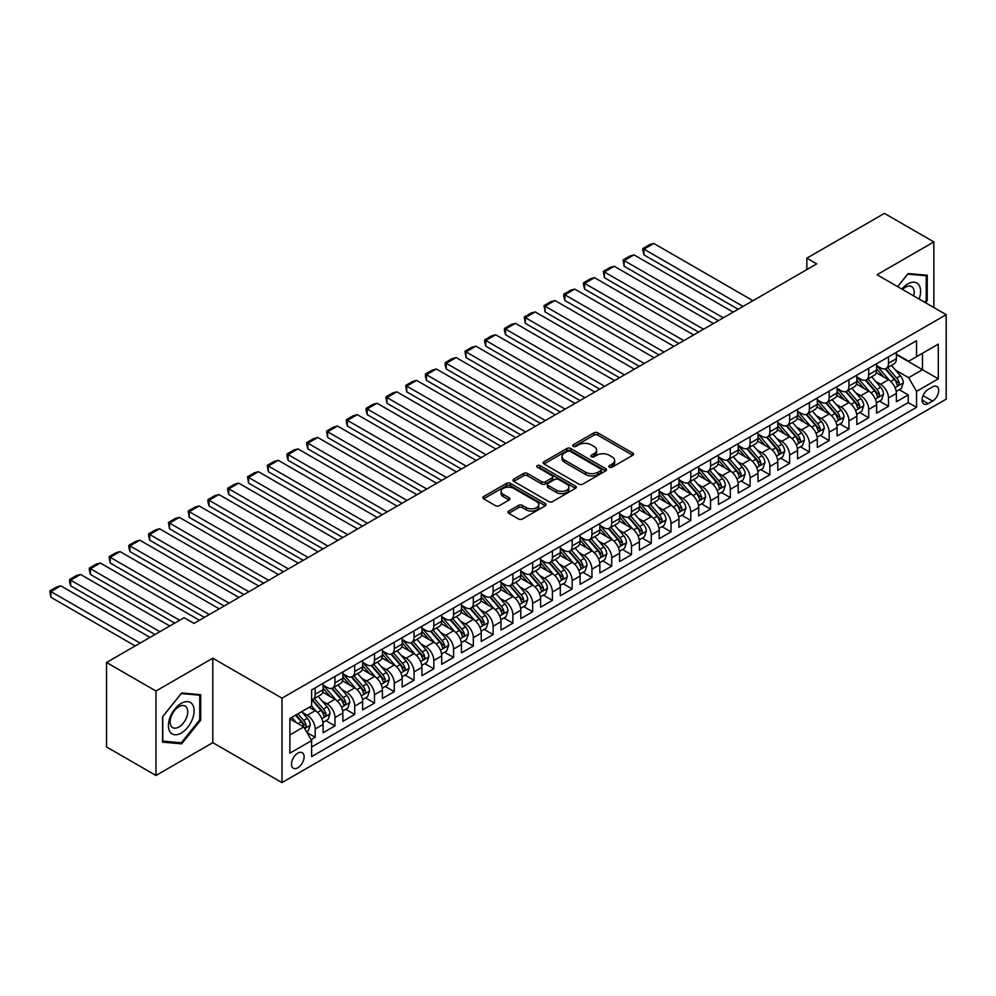 <?xml version="1.0" encoding="UTF-8"?>
<svg xmlns="http://www.w3.org/2000/svg" width="996" height="996" viewBox="0 0 996 996"><rect width="100%" height="100%" fill="white"/><g stroke="black" fill="none" stroke-linecap="round" stroke-linejoin="round"><path stroke-width="1.49" d="M609.403 467.186A1.917 1.108 0 0 0 612.117 467.186L632.734 455.284A2.739 1.581 0 0 0 633.543 454.164A2.739 1.581 0 0 0 632.734 453.043L597.812 432.874A2.739 1.581 0 0 0 593.927 432.874L573.31 444.789A1.917 1.108 0 0 0 572.75 445.573A1.917 1.108 0 0 0 573.31 446.345A1.917 1.108 0 0 0 576.024 446.345L578.688 444.814A8.777 5.067 0 0 1 591.114 444.814L594.027 446.494A8.777 5.067 0 0 1 596.592 450.08A8.777 5.067 0 0 1 594.027 453.666L591.35 455.197A1.917 1.108 0 0 0 590.79 455.981A1.917 1.108 0 0 0 591.35 456.766A1.917 1.108 0 0 0 594.077 456.766L596.741 455.234A8.777 5.067 0 0 1 609.154 455.234L612.067 456.915A8.777 5.067 0 0 1 614.644 460.501A8.777 5.067 0 0 1 612.067 464.074L609.403 465.618A1.917 1.108 0 0 0 608.842 466.402A1.917 1.108 0 0 0 609.403 467.186L609.403 465.618M297.792 767.779A8.952 5.167 120 0 0 303.643 759.898A8.952 5.167 120 0 0 302.274 752.727A8.952 5.167 120 0 0 297.792 753.175A8.952 5.167 120 0 0 291.953 761.056A8.952 5.167 120 0 0 293.322 768.227A8.952 5.167 120 0 0 297.792 767.779M508.744 511.073A2.739 1.581 0 0 0 507.935 512.193A2.739 1.581 0 0 0 508.744 513.314L518.543 518.978A2.739 1.581 0 0 0 522.427 518.978L545.322 505.756A2.739 1.581 0 0 0 546.119 504.636A2.739 1.581 0 0 0 545.322 503.515L510.388 483.346A2.739 1.581 0 0 0 506.516 483.346L483.62 496.568A2.739 1.581 0 0 0 482.811 497.689A2.739 1.581 0 0 0 483.62 498.809L495.448 505.644A2.739 1.581 0 0 0 499.332 505.644L509.13 499.98A2.739 1.581 0 0 0 509.94 498.859A2.739 1.581 0 0 0 509.13 497.739L503.266 494.352A7.346 4.233 0 0 1 501.113 491.364A7.346 4.233 0 0 1 505.644 487.442A7.346 4.233 0 0 1 513.637 488.364L536.632 501.635A7.346 4.233 0 0 1 538.786 504.636A7.346 4.233 0 0 1 534.254 508.545A7.346 4.233 0 0 1 526.249 507.636L522.427 505.42A2.739 1.581 0 0 0 518.543 505.42L508.744 511.073L508.744 513.314L518.543 507.699L518.543 505.42M212.795 658.207L155.961 691.025L106.535 662.489L106.535 746.95L155.961 775.486L212.795 742.667L281.98 782.619L281.98 698.159L212.795 658.207L212.795 742.667M933.85 307.54L933.85 241.916L877.015 274.734L946.2 314.674L281.98 698.159M933.85 241.916L884.423 213.381L806.835 258.176L806.835 269.592M106.535 662.489L184.123 617.694L194.008 623.396L816.72 263.89L806.835 258.176M578.888 484.131A2.739 1.581 0 0 0 582.772 484.131L605.668 470.909A2.739 1.581 0 0 0 606.464 469.788A2.739 1.581 0 0 0 605.668 468.668L570.733 448.511A2.739 1.581 0 0 0 566.861 448.511L543.965 461.733A2.739 1.581 0 0 0 543.156 462.841A2.739 1.581 0 0 0 543.965 463.962L578.888 484.131M538.039 467.61A1.917 1.108 0 0 1 539.981 467.871L539.981 465.593L575.489 486.098A2.739 1.581 0 0 1 576.298 487.218A2.739 1.581 0 0 1 575.489 488.339L552.593 501.548A2.739 1.581 0 0 1 548.721 501.548L513.787 481.392L523.585 475.777L523.585 473.486L513.787 479.151A2.739 1.581 0 0 0 512.99 480.271A2.739 1.581 0 0 0 513.787 481.392L513.787 479.151M523.585 475.777A2.739 1.581 0 0 1 527.469 475.777L527.469 473.486A2.739 1.581 0 0 0 523.585 473.486M527.469 473.486L541.637 481.666A2.739 1.581 0 0 0 545.509 481.666L552.008 477.918A2.739 1.581 0 0 0 552.817 476.798A2.739 1.581 0 0 0 552.008 475.677L537.267 467.161A1.917 1.108 0 0 1 536.707 466.377A1.917 1.108 0 0 1 537.89 465.356A1.917 1.108 0 0 1 539.981 465.593M311.088 739.679L315.197 737.301L306.992 732.57M302.323 712.414L307.278 715.277A11.18 6.462 60 0 1 315.197 728.972L323.102 724.416L323.102 732.745L334.955 725.897L325.966 720.706M322.094 700.997L327.049 703.861A11.18 6.462 60 0 1 334.955 717.556L342.873 712.999L342.873 721.328L354.725 714.481L345.737 709.289M341.852 689.593L346.82 692.457A11.18 6.462 60 0 1 354.725 706.152L362.631 701.582L362.631 709.911L374.496 703.064L365.507 697.872M361.623 678.176L366.59 681.04A11.18 6.462 60 0 1 374.496 694.735L382.402 690.166L382.402 698.507L394.267 691.66L385.265 686.456M381.393 666.76L386.361 669.623A11.18 6.462 60 0 1 394.267 683.318L402.172 678.762L402.172 687.091L414.037 680.243L405.036 675.051M401.164 655.343L406.131 658.219A11.18 6.462 60 0 1 414.037 671.914L421.943 667.345L421.943 675.674L433.808 668.826L424.806 663.635M420.935 643.939L425.89 646.802A11.18 6.462 60 0 1 433.808 660.497L441.714 655.928L441.714 664.257L453.566 657.41L444.577 652.218M440.705 632.522L445.66 635.386A11.18 6.462 60 0 1 453.566 649.081L461.472 644.512L461.472 652.853L473.337 646.006L464.348 640.814M460.463 621.106L465.431 623.969A11.18 6.462 60 0 1 473.337 637.664L481.242 633.107L481.242 641.436L493.107 634.589L484.118 629.397M480.234 609.689L485.201 612.565A11.18 6.462 60 0 1 493.107 626.26L501.013 621.691L501.013 630.02L512.878 623.172L503.876 617.981M500.004 598.285L504.972 601.148A11.18 6.462 60 0 1 512.878 614.843L520.784 610.274L520.784 618.616L532.648 611.756L523.647 606.564M519.775 586.868L524.743 589.732A11.18 6.462 60 0 1 532.648 603.427L540.554 598.87L540.554 607.199L552.407 600.351L543.418 595.16M539.546 575.451L544.501 578.315A11.18 6.462 60 0 1 552.407 592.022L560.325 587.453L560.325 595.782L572.177 588.935L563.188 583.743M559.316 564.047L564.271 566.911A11.18 6.462 60 0 1 572.177 580.606L580.083 576.037L580.083 584.366L591.948 577.518L582.959 572.327M579.074 552.631L584.042 555.494A11.18 6.462 60 0 1 591.948 569.189L599.853 564.62L599.853 572.961L611.718 566.114L602.729 560.91M598.845 541.214L603.813 544.077A11.18 6.462 60 0 1 611.718 557.772L619.624 553.216L619.624 561.545L631.489 554.697L622.488 549.506M618.616 529.797L623.583 532.673A11.18 6.462 60 0 1 631.489 546.368L639.395 541.799L639.395 550.128L651.26 543.281L642.258 538.089M638.386 518.393L643.341 521.257A11.18 6.462 60 0 1 651.26 534.952L659.165 530.382L659.165 538.712L671.018 531.864L662.029 526.672M658.157 506.976L663.112 509.84A11.18 6.462 60 0 1 671.018 523.535L678.936 518.966L678.936 527.307L690.788 520.46L681.799 515.268M677.915 495.56L682.883 498.423A11.18 6.462 60 0 1 690.788 512.118L698.694 507.562L698.694 515.891L710.559 509.043L701.57 503.852M697.686 484.143L702.653 487.019A11.18 6.462 60 0 1 710.559 500.714L718.465 496.145L718.465 504.474L730.329 497.627L721.328 492.435M717.456 472.739L722.424 475.602A11.18 6.462 60 0 1 730.329 489.297L738.235 484.728L738.235 493.07L750.1 486.222L741.099 481.018M737.227 461.322L742.194 464.186A11.18 6.462 60 0 1 750.1 477.881L758.006 473.324L758.006 481.653L769.871 474.806L760.869 469.614M756.997 449.906L761.952 452.769A11.18 6.462 60 0 1 769.871 466.477L777.776 461.907L777.776 470.237L789.629 463.389L780.64 458.197M776.768 438.501L781.723 441.365A11.18 6.462 60 0 1 789.629 455.06L797.547 450.491L797.547 458.82L809.399 451.972L800.411 446.781M796.526 427.085L801.494 429.948A11.18 6.462 60 0 1 809.399 443.643L817.305 439.074L817.305 447.416L829.17 440.568L820.181 435.377M816.297 415.668L821.264 418.532A11.18 6.462 60 0 1 829.17 432.227L837.076 427.67L837.076 435.999L848.941 429.151L839.939 423.96M836.067 404.252L841.035 407.127A11.18 6.462 60 0 1 848.941 420.822L856.846 416.253L856.846 424.582L868.711 417.735L859.71 412.543M855.838 392.847L860.805 395.711A11.18 6.462 60 0 1 868.711 409.406L876.617 404.837L876.617 413.166L888.482 406.318L888.482 397.989A11.18 6.462 -120 0 0 880.564 384.294L875.609 381.431M879.48 401.127L888.482 406.318M323.102 724.416A11.18 6.462 -120 0 0 315.197 710.708L309.258 707.285M342.873 712.999A11.18 6.462 -120 0 0 334.955 699.304L322.729 692.245M362.631 701.582A11.18 6.462 -120 0 0 354.725 687.887L342.5 680.828M382.402 690.166A11.18 6.462 -120 0 0 374.496 676.471L362.27 669.412M402.172 678.762A11.18 6.462 -120 0 0 394.267 665.067L382.041 658.007M421.943 667.345A11.18 6.462 -120 0 0 414.037 653.65L401.811 646.591M441.714 655.928A11.18 6.462 -120 0 0 433.808 642.233L421.582 635.174M461.472 644.512A11.18 6.462 -120 0 0 453.566 630.817L441.34 623.757M481.242 633.107A11.18 6.462 -120 0 0 473.337 619.412L461.111 612.353M501.013 621.691A11.18 6.462 -120 0 0 493.107 607.996L480.881 600.937M520.784 610.274A11.18 6.462 -120 0 0 512.878 596.579L500.652 589.52M540.554 598.87A11.18 6.462 -120 0 0 532.648 585.162L520.422 578.116M560.325 587.453A11.18 6.462 -120 0 0 552.407 573.758L540.193 566.699M580.083 576.037A11.18 6.462 -120 0 0 572.177 562.342L559.951 555.282M599.853 564.62A11.18 6.462 -120 0 0 591.948 550.925L579.722 543.866M619.624 553.216A11.18 6.462 -120 0 0 611.718 539.521L599.492 532.462M639.395 541.799A11.18 6.462 -120 0 0 631.489 528.104L619.263 521.045M659.165 530.382A11.18 6.462 -120 0 0 651.26 516.687L639.034 509.628M678.936 518.966A11.18 6.462 -120 0 0 671.018 505.271L658.792 498.212M698.694 507.562A11.18 6.462 -120 0 0 690.788 493.867L678.562 486.807M718.465 496.145A11.18 6.462 -120 0 0 710.559 482.45L698.333 475.391M738.235 484.728A11.18 6.462 -120 0 0 730.329 471.033L718.104 463.974M758.006 473.324A11.18 6.462 -120 0 0 750.1 459.629L737.874 452.57M777.776 461.907A11.18 6.462 -120 0 0 769.871 448.212L757.645 441.153M797.547 450.491A11.18 6.462 -120 0 0 789.629 436.796L777.403 429.737M817.305 439.074A11.18 6.462 -120 0 0 809.399 425.379L797.173 418.32M837.076 427.67A11.18 6.462 -120 0 0 829.17 413.975L816.944 406.916M856.846 416.253A11.18 6.462 -120 0 0 848.941 402.558L836.715 395.499M876.617 404.837A11.18 6.462 -120 0 0 868.711 391.142L856.485 384.083M932.555 386.921L928.21 389.436A8.665 5.005 120 0 0 922.545 397.068A8.665 5.005 120 0 0 923.877 404.015A8.665 5.005 120 0 0 928.21 403.579L932.555 401.077A8.665 5.005 120 0 0 938.22 393.432A8.665 5.005 120 0 0 936.887 386.498A8.665 5.005 120 0 0 932.555 386.921M281.98 782.619L946.2 399.135L946.2 314.674M289.886 734.911L303.73 726.918L311.636 740.613L311.636 756.599L916.544 407.352L916.544 391.378L908.638 377.671L895.379 370.014M311.636 740.613L289.886 753.175L289.886 718.477L311.636 705.915L311.636 689.942L916.544 340.694L916.544 356.68L938.294 344.118L938.294 378.816L916.544 391.378M323.102 685.148L327.049 687.427A11.18 6.462 60 0 0 332.639 687.987L340.557 683.418A11.18 6.462 -120 0 0 342.873 678.301L342.873 671.914M342.873 673.732L346.82 676.023A11.18 6.462 60 0 0 352.41 676.57L360.315 672.001A11.18 6.462 -120 0 0 362.631 666.884L362.631 660.497M362.631 662.328L366.59 664.606A11.18 6.462 60 0 0 372.18 665.154L380.086 660.597A11.18 6.462 -120 0 0 382.402 655.468L382.402 649.081M382.402 650.911L386.361 653.189A11.18 6.462 60 0 0 391.951 653.75L399.857 649.18A11.18 6.462 -120 0 0 402.172 644.063L402.172 637.664M402.172 639.494L406.131 641.773A11.18 6.462 60 0 0 411.722 642.333L419.627 637.764A11.18 6.462 -120 0 0 421.943 632.647L421.943 626.26M421.943 628.078L425.89 630.368A11.18 6.462 60 0 0 431.492 630.916L439.398 626.347A11.18 6.462 -120 0 0 441.714 621.23L441.714 614.843M441.714 616.673L445.66 618.952A11.18 6.462 60 0 0 451.25 619.5L459.156 614.943A11.18 6.462 -120 0 0 461.472 609.826L461.472 603.427M461.472 605.257L465.431 607.535A11.18 6.462 60 0 0 471.021 608.095L478.927 603.526A11.18 6.462 -120 0 0 481.242 598.409L481.242 592.01M481.242 593.84L485.201 596.131A11.18 6.462 60 0 0 490.791 596.679L498.697 592.11A11.18 6.462 -120 0 0 501.013 586.993L501.013 580.606M501.013 582.423L504.972 584.714A11.18 6.462 60 0 0 510.562 585.262L518.468 580.705A11.18 6.462 -120 0 0 520.784 575.576L520.784 569.189M520.784 571.019L524.743 573.298A11.18 6.462 60 0 0 530.333 573.858L538.238 569.289A11.18 6.462 -120 0 0 540.554 564.172L540.554 557.772M540.554 559.603L544.501 561.881A11.18 6.462 60 0 0 550.091 562.441L558.009 557.872A11.18 6.462 -120 0 0 560.325 552.755L560.325 546.368M560.325 548.186L564.271 550.477A11.18 6.462 60 0 0 569.861 551.025L577.767 546.455A11.18 6.462 -120 0 0 580.083 541.338L580.083 534.952M580.083 536.782L584.042 539.06A11.18 6.462 60 0 0 589.632 539.608L597.538 535.051A11.18 6.462 -120 0 0 599.853 529.934L599.853 523.535M599.853 525.365L603.813 527.643A11.18 6.462 60 0 0 609.403 528.204L617.308 523.635A11.18 6.462 -120 0 0 619.624 518.518L619.624 512.118M619.624 513.948L623.583 516.227A11.18 6.462 60 0 0 629.173 516.787L637.079 512.218A11.18 6.462 -120 0 0 639.395 507.101L639.395 500.714M639.395 502.532L643.341 504.823A11.18 6.462 60 0 0 648.944 505.37L656.85 500.814A11.18 6.462 -120 0 0 659.165 495.684L659.165 489.297M659.165 491.128L663.112 493.406A11.18 6.462 60 0 0 668.702 493.954L676.62 489.397A11.18 6.462 -120 0 0 678.936 484.28L678.936 477.881M678.936 479.711L682.883 481.989A11.18 6.462 60 0 0 688.473 482.55L696.378 477.98A11.18 6.462 -120 0 0 698.694 472.863L698.694 466.477M698.694 468.294L702.653 470.585A11.18 6.462 60 0 0 708.243 471.133L716.149 466.564A11.18 6.462 -120 0 0 718.465 461.447L718.465 455.06M718.465 456.878L722.424 459.168A11.18 6.462 60 0 0 728.014 459.716L735.92 455.16A11.18 6.462 -120 0 0 738.235 450.03L738.235 443.643M738.235 445.473L742.194 447.752A11.18 6.462 60 0 0 747.784 448.312L755.69 443.743A11.18 6.462 -120 0 0 758.006 438.626L758.006 432.227M758.006 434.057L761.952 436.335A11.18 6.462 60 0 0 767.555 436.895L775.461 432.326A11.18 6.462 -120 0 0 777.776 427.209L777.776 420.822M777.776 422.64L781.723 424.931A11.18 6.462 60 0 0 787.313 425.479L795.231 420.91A11.18 6.462 -120 0 0 797.547 415.793L797.547 409.406M797.547 411.236L801.494 413.514A11.18 6.462 60 0 0 807.084 414.062L814.989 409.505A11.18 6.462 -120 0 0 817.305 404.388L817.305 397.989M817.305 399.819L821.264 402.098A11.18 6.462 60 0 0 826.854 402.658L834.76 398.089A11.18 6.462 -120 0 0 837.076 392.972L837.076 386.573M837.076 388.403L841.035 390.681A11.18 6.462 60 0 0 846.625 391.241L854.531 386.672A11.18 6.462 -120 0 0 856.846 381.555L856.846 375.168M856.846 376.986L860.805 379.277A11.18 6.462 60 0 0 866.396 379.825L874.301 375.268A11.18 6.462 -120 0 0 876.617 370.139L876.617 363.752M311.636 747.012L908.24 402.558L908.24 394.914L896.388 401.762L896.388 393.432A11.18 6.462 -120 0 0 888.482 379.725L876.256 372.678M876.617 365.582L880.564 367.86A11.18 6.462 -120 0 0 886.166 368.42A11.18 6.462 -120 0 0 888.482 363.291L888.482 356.904M886.166 368.42L894.072 363.851A11.18 6.462 -120 0 0 896.388 358.734L896.388 352.335M315.197 687.887L315.197 694.274A11.18 6.462 60 0 1 312.881 699.404A11.18 6.462 60 0 1 311.636 699.852M312.881 699.404L320.787 694.835A11.18 6.462 -120 0 0 323.102 689.718L323.102 683.318M334.955 676.471L334.955 682.87A11.18 6.462 60 0 1 332.639 687.987M354.725 665.054L354.725 671.453A11.18 6.462 60 0 1 352.41 676.57M374.496 653.65L374.496 660.037A11.18 6.462 60 0 1 372.18 665.154M394.267 642.233L394.267 648.62A11.18 6.462 60 0 1 391.951 653.75M414.037 630.817L414.037 637.216A11.18 6.462 60 0 1 411.722 642.333M433.808 619.412L433.808 625.799A11.18 6.462 60 0 1 431.492 630.916M453.566 607.996L453.566 614.383A11.18 6.462 60 0 1 451.25 619.5M473.337 596.579L473.337 602.978A11.18 6.462 60 0 1 471.021 608.095M493.107 585.162L493.107 591.562A11.18 6.462 60 0 1 490.791 596.679M512.878 573.758L512.878 580.145A11.18 6.462 60 0 1 510.562 585.262M532.648 562.342L532.648 568.728A11.18 6.462 60 0 1 530.333 573.858M552.407 550.925L552.407 557.324A11.18 6.462 60 0 1 550.091 562.441M572.177 539.521L572.177 545.908A11.18 6.462 60 0 1 569.861 551.025M591.948 528.104L591.948 534.491A11.18 6.462 60 0 1 589.632 539.608M611.718 516.687L611.718 523.074A11.18 6.462 60 0 1 609.403 528.204M631.489 505.271L631.489 511.67A11.18 6.462 60 0 1 629.173 516.787M651.26 493.867L651.26 500.253A11.18 6.462 60 0 1 648.944 505.37M671.018 482.45L671.018 488.837A11.18 6.462 60 0 1 668.702 493.954M690.788 471.033L690.788 477.433A11.18 6.462 60 0 1 688.473 482.55M710.559 459.617L710.559 466.016A11.18 6.462 60 0 1 708.243 471.133M730.329 448.212L730.329 454.599A11.18 6.462 60 0 1 728.014 459.716M750.1 436.796L750.1 443.183A11.18 6.462 60 0 1 747.784 448.312M769.871 425.379L769.871 431.778A11.18 6.462 60 0 1 767.555 436.895M789.629 413.975L789.629 420.362A11.18 6.462 60 0 1 787.313 425.479M809.399 402.558L809.399 408.945A11.18 6.462 60 0 1 807.084 414.062M829.17 391.142L829.17 397.541A11.18 6.462 60 0 1 826.854 402.658M848.941 379.725L848.941 386.124A11.18 6.462 60 0 1 846.625 391.241M868.711 368.321L868.711 374.708A11.18 6.462 60 0 1 866.396 379.825M868.711 409.406L868.711 417.735M848.941 420.822L848.941 429.151M829.17 432.227L829.17 440.568M809.399 443.643L809.399 451.972M789.629 455.06L789.629 463.389M769.871 466.477L769.871 474.806M750.1 477.881L750.1 486.222M730.329 489.297L730.329 497.627M710.559 500.714L710.559 509.043M690.788 512.118L690.788 520.46M671.018 523.535L671.018 531.864M651.26 534.952L651.26 543.281M631.489 546.368L631.489 554.697M611.718 557.772L611.718 566.114M591.948 569.189L591.948 577.518M572.177 580.606L572.177 588.935M552.407 592.022L552.407 600.351M532.648 603.427L532.648 611.756M512.878 614.843L512.878 623.172M493.107 626.26L493.107 634.589M473.337 637.664L473.337 646.006M453.566 649.081L453.566 657.41M433.808 660.497L433.808 668.826M414.037 671.914L414.037 680.243M394.267 683.318L394.267 691.66M374.496 694.735L374.496 703.064M354.725 706.152L354.725 714.481M334.955 717.556L334.955 725.897M315.197 728.972L315.197 737.301M303.73 726.918L289.886 718.925M908.638 377.671L922.483 369.69L922.483 353.256L938.294 344.118M896.388 354.626L938.294 378.816M896.388 354.165L908.638 361.237L916.544 356.68M155.961 691.025L155.961 775.486M899.251 389.722L908.24 394.914M908.24 402.558L916.544 407.352M925.558 302.759L927.226 300.692L927.226 275.245L908.14 273.551L897.633 286.636L907.754 274.112L926.23 275.755L926.23 300.406L924.724 302.274M162.585 742.145L181.658 743.85L200.731 720.12L200.731 694.685L181.658 692.979L162.585 716.709L162.585 742.145M926.23 300.12L927.226 300.692M199.748 719.548L200.731 720.12M179.641 742.692L181.658 743.85M610.175 467.46L612.067 466.365A8.777 5.067 0 0 0 614.644 462.779L614.644 460.501M596.592 450.08L596.592 452.358A8.777 5.067 0 0 1 594.027 455.944L592.122 457.04M632.734 453.043L632.734 455.284L597.812 435.165A2.739 1.581 0 0 0 593.927 435.165L574.082 446.619M605.63 470.934L570.733 450.79A2.739 1.581 0 0 0 566.861 450.79L544.003 463.987M600.812 470.573A1.917 1.108 0 0 0 601.372 469.788A1.917 1.108 0 0 0 600.812 469.004L570.16 451.313A1.917 1.108 0 0 0 567.446 451.313L564.632 452.931A8.777 5.067 0 0 0 562.055 456.517A8.777 5.067 0 0 0 564.632 460.102L585.586 472.204A8.777 5.067 0 0 0 597.998 472.204L600.812 470.573L600.812 472.863A1.917 1.108 0 0 0 601.372 472.079L601.372 469.788M562.055 456.517L562.055 458.795A8.777 5.067 0 0 0 564.632 462.381L564.632 460.102M600.812 472.863L597.998 474.482A8.777 5.067 0 0 1 585.586 474.482L564.632 462.381M527.469 475.777L541.637 483.956A2.739 1.581 0 0 0 545.509 483.956L552.008 480.197A2.739 1.581 0 0 0 552.817 479.076L552.817 476.798M539.981 467.871L575.451 488.351M556.328 490.157A7.346 4.233 0 0 0 564.334 491.078A7.346 4.233 0 0 0 568.865 487.156A7.346 4.233 0 0 0 566.712 484.156L558.607 479.487A2.739 1.581 0 0 0 554.735 479.487L548.236 483.234A2.739 1.581 0 0 0 547.427 484.355A2.739 1.581 0 0 0 548.236 485.475L556.328 490.157L556.328 492.435A7.346 4.233 0 0 0 564.334 493.356A7.346 4.233 0 0 0 568.865 489.434L568.865 487.156M547.427 484.355L547.427 486.633A2.739 1.581 0 0 0 548.236 487.754L548.236 485.475M556.328 492.435L548.236 487.754M538.786 504.636L538.786 506.914A7.346 4.233 0 0 1 534.254 510.836A7.346 4.233 0 0 1 526.249 509.915L522.427 507.699A2.739 1.581 0 0 0 518.543 507.699M501.113 491.364L501.113 493.643A7.346 4.233 0 0 0 503.266 496.643L503.266 494.352M509.093 500.004L503.266 496.643M545.322 503.515L545.322 505.756L510.388 485.637A2.739 1.581 0 0 0 506.516 485.637L483.645 498.834L483.62 496.568M896.213 391.465L901.33 388.515L903.297 382.813A7.408 4.283 -120 0 0 900.421 375.853L891.383 365.395M743.078 306.394L643.939 249.162L653.824 243.46L752.964 300.692M889.577 380.46L878.858 368.047A21.389 12.35 -120 0 0 876.617 365.706M643.939 254.876L642.856 250.818L642.856 248.539L643.939 249.162L643.939 254.876L738.136 309.258M883.701 376.974L877.713 370.039A17.754 10.246 -120 0 0 876.617 368.844M885.158 368.819L894.284 379.389A7.408 4.283 60 0 1 896.935 384.493C898.043 385.987 898.828 385.527 899.301 383.124A7.408 4.283 -120 0 0 896.661 378.019L887.623 367.561M885.693 368.645L895.504 380.011A3.772 2.179 60 0 1 896.462 381.48L899.301 383.124M896.935 384.493L897.471 385.377M642.856 248.539L649.778 244.543L653.824 243.46M919.134 299.049A18.177 10.495 120 0 0 907.754 283.922A18.177 10.495 120 0 0 901.803 289.039M913.718 295.924A12.438 7.184 120 0 0 911.626 286.624A12.438 7.184 120 0 0 905.414 287.246A12.438 7.184 120 0 0 902.538 289.463M925.01 275.058L926.23 275.755M192.39 719.187A18.177 10.495 120 0 0 187.684 701.632A18.177 10.495 120 0 0 170.129 717.195A18.177 10.495 120 0 0 174.835 734.749A18.177 10.495 120 0 0 192.39 719.187M186.538 717.518A12.438 7.184 120 0 0 185.144 706.064A12.438 7.184 120 0 0 171.3 716.161A12.438 7.184 120 0 0 172.694 727.615A12.438 7.184 120 0 0 186.538 717.518M162.771 741.186L162.771 716.535L181.26 693.54L199.748 695.196L199.748 719.834L181.26 742.829L162.585 741.074M198.515 694.486L199.748 695.196M876.443 402.882L881.56 399.931L883.539 394.229A7.408 4.283 -120 0 0 880.651 387.27L871.612 376.812M723.308 317.811L624.168 260.579L634.054 254.876L733.193 312.109M869.807 391.864L859.1 379.464A21.389 12.35 -120 0 0 856.846 377.111M624.168 266.281L623.085 259.944L624.168 260.579L624.168 266.281L718.365 320.662M863.93 388.39L857.942 381.456A17.754 10.246 -120 0 0 856.846 380.26M865.387 380.235L874.525 390.805A7.408 4.283 60 0 1 877.165 395.91C878.273 397.404 879.07 396.943 879.53 394.541A7.408 4.283 -120 0 0 876.891 389.436L867.865 378.978M865.922 380.061L875.733 391.428A3.772 2.179 60 0 1 876.692 392.897L879.53 394.541M877.165 395.91L877.7 396.794M623.085 259.944L630.007 255.96L634.054 254.876M856.685 414.299L861.789 411.348L863.769 405.633A7.408 4.283 -120 0 0 860.88 398.686L851.841 388.228M703.537 329.228L604.398 271.995L614.283 266.281L713.422 323.526M850.036 403.28L839.329 390.88A21.389 12.35 -120 0 0 837.076 388.527M604.398 277.697L603.315 271.36L604.398 271.995L604.398 277.697L698.594 332.079M844.16 399.794L838.171 392.86A17.754 10.246 -120 0 0 837.076 391.665M845.616 391.64L854.755 402.222A7.408 4.283 60 0 1 857.394 407.327C858.502 408.808 859.299 408.36 859.76 405.957A7.408 4.283 -120 0 0 857.12 400.853L848.094 390.395M846.152 391.465L855.975 402.832A3.772 2.179 60 0 1 856.921 404.314L859.76 405.957M857.394 407.327L857.93 408.198M603.315 271.36L610.237 267.364L614.283 266.281M836.914 425.703L842.018 422.765L843.998 417.05A7.408 4.283 -120 0 0 841.11 410.091L832.083 399.633M683.779 340.644L584.64 283.399L594.525 277.697L693.652 334.93M830.266 414.697L819.559 402.297A21.389 12.35 -120 0 0 817.305 399.944M584.64 289.114L583.544 285.055L583.544 282.777L584.64 283.399L584.64 289.114L678.836 343.495M824.389 411.211L818.401 404.276A17.754 10.246 -120 0 0 817.305 403.081M825.846 403.056L834.984 413.639A7.408 4.283 60 0 1 837.624 418.731C838.744 420.225 839.528 419.764 840.002 417.361A7.408 4.283 -120 0 0 837.35 412.269L828.323 401.811M826.381 402.882L836.204 414.249A3.772 2.179 60 0 1 837.15 415.73L840.002 417.361M837.624 418.731L838.159 419.615M583.544 282.777L590.466 278.78L594.525 277.697M817.143 437.12L822.248 434.169L824.227 428.467A7.408 4.283 -120 0 0 821.339 421.507L812.313 411.049M664.008 352.049L564.869 294.816L574.754 289.114L673.894 346.347M810.495 426.101L799.788 413.701A21.389 12.35 -120 0 0 797.547 411.348M564.869 300.518L563.773 296.472L563.773 294.194L564.869 294.816L564.869 300.518L659.066 354.912M804.631 422.628L798.63 415.693A17.754 10.246 -120 0 0 797.547 414.498M806.075 414.473L815.214 425.043A7.408 4.283 60 0 1 817.853 430.148C818.973 431.642 819.758 431.181 820.231 428.778A7.408 4.283 -120 0 0 817.592 423.674L808.553 413.216M806.611 414.299L816.434 425.666A3.772 2.179 60 0 1 817.38 427.135L820.231 428.778M817.853 430.148L818.401 431.031M563.773 294.194L570.696 290.197L574.754 289.114M797.373 448.536L802.49 445.586L804.457 439.883A7.408 4.283 -120 0 0 801.568 432.924L792.542 422.466M644.238 363.465L545.098 306.233L554.984 300.518L654.123 357.763M790.737 437.518L780.017 425.118A21.389 12.35 -120 0 0 777.776 422.765M545.098 311.935L544.015 305.598L545.098 306.233L545.098 311.935L639.295 366.316M784.86 434.044L778.872 427.097A17.754 10.246 -120 0 0 777.776 425.915M786.305 425.877L795.443 436.46A7.408 4.283 60 0 1 798.082 441.564C799.203 443.058 799.987 442.598 800.46 440.195A7.408 4.283 -120 0 0 797.821 435.09L788.782 424.632M786.852 425.715L796.663 437.07A3.772 2.179 60 0 1 797.609 438.551L800.46 440.195M798.082 441.564L798.63 442.436M544.015 305.598L550.925 301.614L554.984 300.518M777.602 459.953L782.719 457.002L784.686 451.288A7.408 4.283 -120 0 0 781.81 444.341L772.772 433.883M624.467 374.882L525.328 317.649L535.213 311.935L634.352 369.167M770.966 448.935L760.247 436.534A21.389 12.35 -120 0 0 758.006 434.181M525.328 323.351L524.245 317.014L525.328 317.649L525.328 323.351L619.524 377.733M765.09 445.449L759.101 438.514A17.754 10.246 -120 0 0 758.006 437.319M766.547 437.294L775.672 447.876A7.408 4.283 60 0 1 778.324 452.981C779.432 454.462 780.229 454.014 780.69 451.611A7.408 4.283 -120 0 0 778.05 446.507L769.012 436.049M767.082 437.12L776.892 448.486A3.772 2.179 60 0 1 777.851 449.968L780.69 451.611M778.324 452.981L778.86 453.852M524.245 317.014L531.167 313.018L535.213 311.935M757.844 471.357L762.948 468.406L764.928 462.704A7.408 4.283 -120 0 0 762.04 455.745L753.001 445.287M604.697 386.299L505.557 329.054L515.442 323.351L614.582 380.584M751.196 460.351L740.489 447.939A21.389 12.35 -120 0 0 738.235 445.598M505.557 334.768L504.474 330.709L504.474 328.431L505.557 329.054L505.557 334.768L599.754 389.15M745.319 456.865L739.331 449.931A17.754 10.246 -120 0 0 738.235 448.735M746.776 448.71L755.914 459.281A7.408 4.283 60 0 1 758.554 464.385C759.662 465.879 760.458 465.418 760.919 463.016A7.408 4.283 -120 0 0 758.28 457.911L749.253 447.465M747.311 448.536L757.122 459.903A3.772 2.179 60 0 1 758.081 461.372L760.919 463.016M758.554 464.385L759.089 465.269M504.474 328.431L511.396 324.435L515.442 323.351M738.073 482.774L743.178 479.823L745.157 474.121A7.408 4.283 -120 0 0 742.269 467.161L733.243 456.703M584.926 397.703L485.799 340.47L495.672 334.768L594.811 392.001M731.425 471.755L720.718 459.355A21.389 12.35 -120 0 0 718.465 457.002M485.799 346.172L484.703 342.126L484.703 339.848L485.799 340.47L485.799 346.172L579.983 400.554M725.549 468.282L719.56 461.347A17.754 10.246 -120 0 0 718.465 460.152M727.005 460.127L736.144 470.697A7.408 4.283 60 0 1 738.783 475.802C739.891 477.296 740.688 476.835 741.149 474.432A7.408 4.283 -120 0 0 738.509 469.328L729.483 458.87M727.541 459.953L737.364 471.32A3.772 2.179 60 0 1 738.31 472.789L741.149 474.432M738.783 475.802L739.318 476.686M484.703 339.848L491.626 335.851L495.672 334.768M718.303 494.19L723.407 491.24L725.387 485.525A7.408 4.283 -120 0 0 722.498 478.578L713.472 468.12M565.168 409.119L466.028 351.887L475.914 346.172L575.041 403.417M711.654 483.172L700.947 470.772A21.389 12.35 -120 0 0 698.694 468.419M466.028 357.589L464.933 351.252L466.028 351.887L466.028 357.589L560.225 411.971M705.778 479.686L699.79 472.751A17.754 10.246 -120 0 0 698.694 471.569M707.235 471.531L716.373 482.114A7.408 4.283 60 0 1 719.012 487.218C720.133 488.7 720.917 488.252 721.39 485.849A7.408 4.283 -120 0 0 718.739 480.744L709.712 470.286M707.77 471.357L717.593 482.724A3.772 2.179 60 0 1 718.539 484.205L721.39 485.849M719.012 487.218L719.548 488.09M464.933 351.252L471.855 347.255L475.914 346.172M698.532 505.595L703.637 502.656L705.616 496.942A7.408 4.283 -120 0 0 702.728 489.982L693.702 479.537M545.397 420.536L446.258 363.291L456.143 357.589L555.282 414.822M691.896 494.589L681.177 482.189A21.389 12.35 -120 0 0 678.936 479.835M446.258 369.006L445.175 364.947L445.175 362.669L446.258 363.291L446.258 369.006L540.455 423.387M686.02 491.103L680.019 484.168A17.754 10.246 -120 0 0 678.936 482.973M687.464 482.948L696.602 493.53A7.408 4.283 60 0 1 699.242 498.635C700.362 500.117 701.147 499.668 701.62 497.265A7.408 4.283 -120 0 0 698.98 492.161L689.942 481.703M687.999 482.774L697.823 494.141A3.772 2.179 60 0 1 698.769 495.622L701.62 497.265M699.242 498.635L699.79 499.506M445.175 362.669L452.084 358.672L456.143 357.589M678.762 517.011L683.879 514.061L685.846 508.358A7.408 4.283 -120 0 0 682.97 501.399L673.931 490.941M525.627 431.94L426.487 374.708L436.373 369.006L535.512 426.238M672.126 505.993L661.406 493.593A21.389 12.35 -120 0 0 659.165 491.24M426.487 380.41L425.404 376.364L425.404 374.085L426.487 374.708L426.487 380.41L520.684 434.804M666.249 502.519L660.261 495.585A17.754 10.246 -120 0 0 659.165 494.39M667.706 494.365L676.832 504.935A7.408 4.283 60 0 1 679.471 510.039C680.592 511.533 681.376 511.073 681.849 508.67A7.408 4.283 -120 0 0 679.21 503.565L670.171 493.107M668.241 494.19L678.052 505.557A3.772 2.179 60 0 1 679.011 507.026L681.849 508.67M679.471 510.039L680.019 510.923M425.404 374.085L432.314 370.089L436.373 369.006M658.991 528.428L664.108 525.477L666.075 519.775A7.408 4.283 -120 0 0 663.199 512.816L654.16 502.358M505.856 443.357L406.717 386.124L416.602 380.41L515.741 437.655M652.355 517.41L641.636 505.009A21.389 12.35 -120 0 0 639.395 502.656M406.717 391.826L405.633 385.489L406.717 386.124L406.717 391.826L500.913 446.208M646.479 513.936L640.49 506.989A17.754 10.246 -120 0 0 639.395 505.806M647.935 505.781L657.061 516.351A7.408 4.283 60 0 1 659.713 521.456C660.821 522.95 661.618 522.489 662.079 520.086A7.408 4.283 -120 0 0 659.439 514.982L650.413 504.524M648.471 505.607L658.281 516.974A3.772 2.179 60 0 1 659.24 518.443L662.079 520.086M659.713 521.456L660.248 522.34M405.633 385.489L412.556 381.505L416.602 380.41M639.233 539.844L644.337 536.894L646.317 531.179A7.408 4.283 -120 0 0 643.428 524.232L634.39 513.774M486.085 454.774L386.946 397.541L396.831 391.826L495.971 449.072M632.585 528.826L621.878 516.426A21.389 12.35 -120 0 0 619.624 514.073M386.946 403.243L385.863 396.906L386.946 397.541L386.946 403.243L481.143 457.625M626.708 525.34L620.72 518.406A17.754 10.246 -120 0 0 619.624 517.21M628.165 517.185L637.303 527.768A7.408 4.283 60 0 1 639.942 532.872C641.051 534.354 641.847 533.906 642.308 531.503A7.408 4.283 -120 0 0 639.669 526.398L630.642 515.94M628.7 517.011L638.511 528.378A3.772 2.179 60 0 1 639.469 529.86L642.308 531.503M639.942 532.872L640.478 533.744M385.863 396.906L392.785 392.91L396.831 391.826M619.462 551.249L624.567 548.298L626.546 542.596A7.408 4.283 -120 0 0 623.658 535.636L614.632 525.178M466.315 466.19L367.188 408.945L377.061 403.243L476.2 460.476M612.814 540.243L602.107 527.843A21.389 12.35 -120 0 0 599.853 525.49M367.188 414.66L366.092 410.601L366.092 408.323L367.188 408.945L367.188 414.66L461.372 469.041M606.938 536.757L600.949 529.822A17.754 10.246 -120 0 0 599.853 528.627M608.394 528.602L617.532 539.185A7.408 4.283 60 0 1 620.172 544.277C621.28 545.771 622.077 545.31 622.55 542.907A7.408 4.283 -120 0 0 619.898 537.815L610.872 527.357M608.93 528.428L618.753 539.795A3.772 2.179 60 0 1 619.699 541.276L622.55 542.907M620.172 544.277L620.707 545.161M366.092 408.323L373.014 404.326L377.061 403.243M599.692 562.665L604.796 559.715L606.776 554.013A7.408 4.283 -120 0 0 603.887 547.053L594.861 536.595M446.557 477.594L347.417 420.362L357.303 414.66L456.442 471.892M593.043 551.647L582.336 539.247A21.389 12.35 -120 0 0 580.083 536.894M347.417 426.064L346.322 422.018L346.322 419.739L347.417 420.362L347.417 426.064L441.614 480.458M587.179 548.174L581.178 541.239A17.754 10.246 -120 0 0 580.083 540.044M588.624 540.019L597.762 550.589A7.408 4.283 60 0 1 600.401 555.693C601.522 557.187 602.306 556.727 602.779 554.324A7.408 4.283 -120 0 0 600.14 549.219L591.101 538.761M589.159 539.844L598.982 551.211A3.772 2.179 60 0 1 599.928 552.68L602.779 554.324M600.401 555.693L600.937 556.577M346.322 419.739L353.244 415.743L357.303 414.66M579.921 574.082L585.025 571.131L587.005 565.429A7.408 4.283 -120 0 0 584.117 558.47L575.09 548.012M426.786 489.011L327.647 431.778L337.532 426.064L436.671 483.309M573.285 563.064L562.566 550.664A21.389 12.35 -120 0 0 560.325 548.31M327.647 437.481L326.564 431.144L327.647 431.778L327.647 437.481L421.843 491.862M567.409 559.59L561.408 552.643A17.754 10.246 -120 0 0 560.325 551.46M568.853 551.423L577.991 562.005A7.408 4.283 60 0 1 580.631 567.11C581.751 568.604 582.536 568.143 583.009 565.74A7.408 4.283 -120 0 0 580.369 560.636L571.331 550.178M569.401 551.261L579.211 562.615A3.772 2.179 60 0 1 580.158 564.097L583.009 565.74M580.631 567.11L581.178 567.981M326.564 431.144L333.473 427.147L337.532 426.064M560.15 585.499L565.267 582.548L567.234 576.833A7.408 4.283 -120 0 0 564.359 569.886L555.32 559.428M407.015 500.428L307.876 443.183L317.761 437.481L416.901 494.713M553.515 574.48L542.795 562.08A21.389 12.35 -120 0 0 540.554 559.727M307.876 448.897L306.793 444.839L306.793 442.56L307.876 443.183L307.876 448.897L402.073 503.279M547.638 570.994L541.65 564.06A17.754 10.246 -120 0 0 540.554 562.865M549.095 562.84L558.221 573.422A7.408 4.283 60 0 1 560.873 578.527C561.981 580.008 562.765 579.56 563.238 577.157A7.408 4.283 -120 0 0 560.599 572.053L551.56 561.595M549.63 562.665L559.441 574.032A3.772 2.179 60 0 1 560.399 575.514L563.238 577.157M560.873 578.527L561.408 579.398M306.793 442.56L313.703 438.564L317.761 437.481M540.38 596.903L545.497 593.952L547.464 588.25A7.408 4.283 -120 0 0 544.588 581.291L535.549 570.833M387.245 511.844L288.105 454.599L297.991 448.897L397.13 506.13M533.744 585.897L523.037 573.484A21.389 12.35 -120 0 0 520.784 571.144M288.105 460.314L287.022 456.255L287.022 453.977L288.105 454.599L288.105 460.314L382.302 514.695M527.868 582.411L521.879 575.476A17.754 10.246 -120 0 0 520.784 574.281M529.324 574.256L538.463 584.826A7.408 4.283 60 0 1 541.102 589.931C542.21 591.425 543.007 590.964 543.467 588.561A7.408 4.283 -120 0 0 540.828 583.457L531.802 572.999M529.86 574.082L539.67 585.449A3.772 2.179 60 0 1 540.629 586.918L543.467 588.561M541.102 589.931L541.637 590.815M287.022 453.977L293.945 449.98L297.991 448.897M520.622 608.319L525.726 605.369L527.706 599.667A7.408 4.283 -120 0 0 524.817 592.707L515.779 582.249M367.474 523.249L268.335 466.016L278.22 460.314L377.36 517.547M513.973 597.301L503.266 584.901A21.389 12.35 -120 0 0 501.013 582.548M268.335 471.718L267.252 465.381L268.335 466.016L268.335 471.718L362.532 526.1M508.097 593.828L502.109 586.893A17.754 10.246 -120 0 0 501.013 585.698M509.554 585.673L518.692 596.243A7.408 4.283 60 0 1 521.331 601.347C522.439 602.841 523.236 602.381 523.697 599.978A7.408 4.283 -120 0 0 521.057 594.873L512.031 584.415M510.089 585.499L519.912 596.865A3.772 2.179 60 0 1 520.858 598.335L523.697 599.978M521.331 601.347L521.867 602.231M267.252 465.381L274.174 461.397L278.22 460.314M500.851 619.736L505.956 616.785L507.935 611.071A7.408 4.283 -120 0 0 505.047 604.124L496.02 593.666M347.704 534.665L248.577 477.433L258.462 471.718L357.589 528.963M494.203 608.718L483.496 596.318A21.389 12.35 -120 0 0 481.242 593.965M248.577 483.135L247.481 476.798L248.577 477.433L248.577 483.135L342.773 537.516M488.326 605.232L482.338 598.297A17.754 10.246 -120 0 0 481.242 597.102M489.783 597.077L498.921 607.66A7.408 4.283 60 0 1 501.561 612.764C502.669 614.246 503.466 613.797 503.939 611.395A7.408 4.283 -120 0 0 501.287 606.29L492.261 595.832M490.318 596.903L500.141 608.27A3.772 2.179 60 0 1 501.088 609.751L503.939 611.395M501.561 612.764L502.096 613.636M247.481 476.798L254.403 472.801L258.462 471.718M481.08 631.14L486.185 628.202L488.165 622.488A7.408 4.283 -120 0 0 485.276 615.528L476.25 605.07M327.945 546.082L228.806 488.837L238.691 483.135L337.831 540.367M474.432 620.135L463.725 607.734A21.389 12.35 -120 0 0 461.472 605.381M228.806 494.551L227.711 490.493L227.711 488.214L228.806 488.837L228.806 494.551L323.003 548.933M468.568 616.649L462.567 609.714A17.754 10.246 -120 0 0 461.472 608.519M470.012 608.494L479.151 619.076A7.408 4.283 60 0 1 481.79 624.181C482.911 625.662 483.695 625.214 484.168 622.811A7.408 4.283 -120 0 0 481.529 617.707L472.49 607.249M470.548 608.319L480.371 619.686A3.772 2.179 60 0 1 481.317 621.168L484.168 622.811M481.79 624.181L482.325 625.052M227.711 488.214L234.633 484.218L238.691 483.135M461.31 642.557L466.414 639.606L468.394 633.904A7.408 4.283 -120 0 0 465.505 626.945L456.479 616.487M308.175 557.486L209.036 500.253L218.921 494.551L318.06 551.784M454.674 631.539L443.955 619.139A21.389 12.35 -120 0 0 441.714 616.785M209.036 505.956L207.952 501.909L207.952 499.631L209.036 500.253L209.036 505.956L303.232 560.35M448.798 628.065L442.809 621.13A17.754 10.246 -120 0 0 441.714 619.935M450.242 619.91L459.38 630.48A7.408 4.283 60 0 1 462.02 635.585C463.14 637.079 463.924 636.618 464.397 634.215A7.408 4.283 -120 0 0 461.758 629.111L452.719 618.653M450.79 619.736L460.6 631.103A3.772 2.179 60 0 1 461.546 632.572L464.397 634.215M462.02 635.585L462.567 636.469M207.952 499.631L214.862 495.635L218.921 494.551M441.539 653.974L446.656 651.023L448.623 645.321A7.408 4.283 -120 0 0 445.747 638.361L436.709 627.903M288.404 568.903L189.265 511.67L199.15 505.956L298.29 563.201M434.903 642.955L424.184 630.555A21.389 12.35 -120 0 0 421.943 628.202M189.265 517.372L188.182 511.035L189.265 511.67L189.265 517.372L283.462 571.754M429.027 639.482L423.039 632.535A17.754 10.246 -120 0 0 421.943 631.352M430.484 631.315L439.61 641.897A7.408 4.283 60 0 1 442.261 647.002C443.369 648.496 444.154 648.035 444.627 645.632A7.408 4.283 -120 0 0 441.987 640.528L432.949 630.07M431.019 631.153L440.83 642.507A3.772 2.179 60 0 1 441.788 643.989L444.627 645.632M442.261 647.002L442.797 647.886M188.182 511.035L195.104 507.051L199.15 505.956M421.769 665.39L426.886 662.44L428.865 656.725A7.408 4.283 -120 0 0 425.977 649.778L416.938 639.32M268.634 580.319L169.494 523.087L179.38 517.372L278.519 574.605M415.133 654.372L404.426 641.972A21.389 12.35 -120 0 0 402.172 639.619M169.494 528.789L168.411 522.452L169.494 523.087L169.494 528.789L263.691 583.17M409.256 650.886L403.268 643.951A17.754 10.246 -120 0 0 402.172 642.756M410.713 642.731L419.851 653.314A7.408 4.283 60 0 1 422.491 658.418C423.599 659.9 424.396 659.452 424.856 657.049A7.408 4.283 -120 0 0 422.217 651.944L413.191 641.486M411.248 642.557L421.059 653.924A3.772 2.179 60 0 1 422.018 655.405L424.856 657.049M422.491 658.418L423.026 659.29M168.411 522.452L175.333 518.455L179.38 517.372M402.01 676.794L407.115 673.844L409.095 668.142A7.408 4.283 -120 0 0 406.206 661.182L397.167 650.724M248.863 591.736L149.724 534.491L159.609 528.789L258.748 586.022M395.362 665.789L384.655 653.376A21.389 12.35 -120 0 0 382.402 651.035M149.724 540.206L148.641 536.147L148.641 533.868L149.724 534.491L149.724 540.206L243.92 594.587M389.486 662.303L383.497 655.368A17.754 10.246 -120 0 0 382.402 654.173M390.942 654.148L400.081 664.718A7.408 4.283 60 0 1 402.72 669.822C403.828 671.316 404.625 670.856 405.086 668.453A7.408 4.283 -120 0 0 402.446 663.348L393.42 652.903M391.478 653.974L401.301 665.34A3.772 2.179 60 0 1 402.247 666.81L405.086 668.453M402.72 669.822L403.255 670.706M148.641 533.868L155.563 529.872L159.609 528.789M382.24 688.211L387.344 685.26L389.324 679.558A7.408 4.283 -120 0 0 386.436 672.599L377.409 662.141M229.105 603.14L129.966 545.908L139.851 540.206L238.978 597.438M375.592 677.193L364.885 664.793A21.389 12.35 -120 0 0 362.631 662.44M129.966 551.61L128.87 547.563L128.87 545.285L129.966 545.908L129.966 551.61L224.162 605.991M369.715 673.719L363.727 666.785A17.754 10.246 -120 0 0 362.631 665.589M371.172 665.565L380.31 676.135A7.408 4.283 60 0 1 382.95 681.239C384.058 682.733 384.854 682.272 385.328 679.87A7.408 4.283 -120 0 0 382.676 674.765L373.649 664.307M371.707 665.39L381.53 676.757A3.772 2.179 60 0 1 382.476 678.226L385.328 679.87M382.95 681.239L383.485 682.123M128.87 545.285L135.792 541.289L139.851 540.206M362.469 699.628L367.574 696.677L369.553 690.963A7.408 4.283 -120 0 0 366.665 684.015L357.639 673.557M209.334 614.557L110.195 557.324L120.08 551.61L219.22 608.855M355.821 688.61L345.114 676.209A21.389 12.35 -120 0 0 342.873 673.856M110.195 563.026L109.099 556.689L110.195 557.324L110.195 563.026L204.392 617.408M349.957 685.136L343.956 678.189A17.754 10.246 -120 0 0 342.873 677.006M351.401 676.969L360.54 687.551A7.408 4.283 60 0 1 363.179 692.656C364.299 694.15 365.084 693.689 365.557 691.286A7.408 4.283 -120 0 0 362.918 686.182L353.879 675.724M351.937 676.794L361.76 688.161A3.772 2.179 60 0 1 362.706 689.643L365.557 691.286M363.179 692.656L363.727 693.527M109.099 556.689L116.022 552.693L120.08 551.61M342.699 711.032L347.803 708.094L349.783 702.379A7.408 4.283 -120 0 0 346.894 695.42L337.868 684.974M179.678 620.259L90.424 568.728L100.31 563.026L199.449 620.259M336.063 700.026L325.343 687.626A21.389 12.35 -120 0 0 323.102 685.273M90.424 574.443L89.341 570.384L89.341 568.106L90.424 568.728L90.424 574.443L174.736 623.123M330.186 696.54L324.198 689.606A17.754 10.246 -120 0 0 323.102 688.41M331.631 688.385L340.769 698.968A7.408 4.283 60 0 1 343.408 704.072C344.529 705.554 345.313 705.106 345.786 702.703A7.408 4.283 -120 0 0 343.147 697.598L334.108 687.14M332.178 688.211L341.989 699.578A3.772 2.179 60 0 1 342.935 701.06L345.786 702.703M343.408 704.072L343.956 704.944M89.341 568.106L96.251 564.11L100.31 563.026M322.928 722.449L328.045 719.498L330.012 713.796A7.408 4.283 -120 0 0 327.136 706.836L318.098 696.378M159.908 631.676L70.654 580.145L80.539 574.443L169.793 625.974M316.292 711.43L311.561 705.965M70.654 585.86L69.571 581.801L69.571 579.523L70.654 580.145L70.654 585.86L154.965 634.527M310.416 707.957L309.644 707.06M311.873 699.802L320.998 710.372A7.408 4.283 60 0 1 323.65 715.477C324.758 716.971 325.555 716.51 326.016 714.107A7.408 4.283 -120 0 0 323.376 709.003L314.338 698.545M312.408 699.628L322.218 710.995A3.772 2.179 60 0 1 323.177 712.464L326.016 714.107M323.65 715.477L324.186 716.361M69.571 579.523L76.493 575.526L80.539 574.443M306.594 731.886L308.274 730.915L310.254 725.213A7.408 4.283 -120 0 0 307.366 718.253L301.676 711.667M140.137 643.092L50.883 591.562L60.768 585.86L150.023 637.378M296.372 722.673L291.791 717.369M50.883 597.264L49.8 590.927L50.883 591.562L50.883 597.264L135.195 645.943M290.645 719.373L289.886 718.49M295.551 715.203L301.24 721.789A7.408 4.283 60 0 1 303.88 726.893C304.988 728.387 305.784 727.927 306.245 725.524A7.408 4.283 -120 0 0 303.606 720.419L297.916 713.833M296.011 714.941L302.448 722.411A3.772 2.179 60 0 1 303.406 723.88L306.245 725.524M303.88 726.893L304.415 727.777M49.8 590.927L56.722 586.943L60.768 585.86M307.278 715.277L315.197 710.708M327.049 703.861L334.955 699.304M346.82 692.457L354.725 687.887M366.59 681.04L374.496 676.471M386.361 669.623L394.267 665.067M406.131 658.219L414.037 653.65M425.89 646.802L433.808 642.233M445.66 635.386L453.566 630.817M465.431 623.969L473.337 619.412M485.201 612.565L493.107 607.996M504.972 601.148L512.878 596.579M524.743 589.732L532.648 585.162M544.501 578.315L552.407 573.758M564.271 566.911L572.177 562.342M584.042 555.494L591.948 550.925M603.813 544.077L611.718 539.521M623.583 532.673L631.489 528.104M643.341 521.257L651.26 516.687M663.112 509.84L671.018 505.271M682.883 498.423L690.788 493.867M702.653 487.019L710.559 482.45M722.424 475.602L730.329 471.033M742.194 464.186L750.1 459.629M761.952 452.769L769.871 448.212M781.723 441.365L789.629 436.796M801.494 429.948L809.399 425.379M821.264 418.532L829.17 413.975M841.035 407.127L848.941 402.558M860.805 395.711L868.711 391.142M880.564 384.294L888.482 379.725M888.482 363.291L896.388 358.734M315.197 694.274L323.102 689.718M334.955 682.87L342.873 678.301M354.725 671.453L362.631 666.884M374.496 660.037L382.402 655.468M394.267 648.62L402.172 644.063M414.037 637.216L421.943 632.647M433.808 625.799L441.714 621.23M453.566 614.383L461.472 609.826M473.337 602.978L481.242 598.409M493.107 591.562L501.013 586.993M512.878 580.145L520.784 575.576M532.648 568.728L540.554 564.172M552.407 557.324L560.325 552.755M572.177 545.908L580.083 541.338M591.948 534.491L599.853 529.934M611.718 523.074L619.624 518.518M631.489 511.67L639.395 507.101M651.26 500.253L659.165 495.684M671.018 488.837L678.936 484.28M690.788 477.433L698.694 472.863M710.559 466.016L718.465 461.447M730.329 454.599L738.235 450.03M750.1 443.183L758.006 438.626M769.871 431.778L777.776 427.209M789.629 420.362L797.547 415.793M809.399 408.945L817.305 404.388M829.17 397.541L837.076 392.972M848.941 386.124L856.846 381.555M868.711 374.708L876.617 370.139M888.482 397.989L896.388 393.432M923.08 395.599L932.555 401.077M922.084 400.043L928.21 403.579M612.067 466.365L612.067 464.074M591.35 456.766L591.35 455.197M594.027 455.944L594.027 453.666M573.31 446.345L573.31 444.789M593.927 435.165L593.927 432.874M597.812 435.165L597.812 432.874M543.965 463.962L543.965 461.733M566.861 450.79L566.861 448.511M570.733 450.79L570.733 448.511M605.668 470.909L605.668 468.668M585.586 474.482L585.586 472.204M597.998 474.482L597.998 472.204M541.637 483.956L541.637 481.666M545.509 483.956L545.509 481.666M552.008 480.197L552.008 477.918M575.489 488.339L575.489 486.098M522.427 507.699L522.427 505.42M526.249 509.915L526.249 507.636M509.13 499.98L509.13 497.739M506.516 485.637L506.516 483.346M510.388 485.637L510.388 483.346M895.093 387.668L903.248 382.95M878.858 368.047L879.879 367.462M896.661 378.019L900.421 375.853M890.76 381.431L894.284 379.389M875.322 399.085L883.489 394.366M859.1 379.464L860.108 378.878M876.891 389.436L880.651 387.27M870.99 392.847L874.525 390.805M855.552 410.501L863.719 405.783M839.329 390.88L840.35 390.295M857.12 400.853L860.88 398.686M851.219 404.264L854.755 402.222M835.781 421.906L843.948 417.2M819.559 402.297L820.58 401.699M837.35 412.269L841.11 410.091M831.448 415.668L834.984 413.639M816.01 433.322L824.178 428.604M799.788 413.701L800.809 413.116M817.592 423.674L821.339 421.507M811.678 427.085L815.214 425.043M796.24 444.739L804.407 440.02M780.017 425.118L781.038 424.533M797.821 435.09L801.568 432.924M791.907 438.501L795.443 436.46M776.482 456.143L784.636 451.437M760.247 436.534L761.268 435.949M778.05 446.507L781.81 444.341M772.149 449.918L775.672 447.876M756.711 467.56L764.878 462.854M740.489 447.939L741.497 447.353M758.28 457.911L762.04 455.745M752.378 461.322L755.914 459.281M736.94 478.976L745.108 474.258M720.718 459.355L721.739 458.77M738.509 469.328L742.269 467.161M732.608 472.739L736.144 470.697M717.17 490.393L725.337 485.675M700.947 470.772L701.968 470.187M718.739 480.744L722.498 478.578M712.837 484.156L716.373 482.114M697.399 501.797L705.566 497.091M681.177 482.189L682.198 481.591M698.98 492.161L702.728 489.982M693.067 495.56L696.602 493.53M677.629 513.214L685.796 508.495M661.406 493.593L662.427 493.008M679.21 503.565L682.97 501.399M673.296 506.976L676.832 504.935M657.87 524.631L666.038 519.912M641.636 505.009L642.657 504.424M659.439 514.982L663.199 512.816M653.538 518.393L657.061 516.351M638.1 536.047L646.267 531.329M621.878 516.426L622.886 515.841M639.669 526.398L643.428 524.232M633.767 529.81L637.303 527.768M618.329 547.451L626.496 542.745M602.107 527.843L603.128 527.245M619.898 537.815L623.658 535.636M613.997 541.214L617.532 539.185M598.559 558.868L606.726 554.15M582.336 539.247L583.357 538.662M600.14 549.219L603.887 547.053M594.226 552.631L597.762 550.589M578.788 570.285L586.955 565.566M562.566 550.664L563.587 550.078M580.369 560.636L584.117 558.47M574.455 564.047L577.991 562.005M559.03 581.689L567.185 576.983M542.795 562.08L543.816 561.483M560.599 572.053L564.359 569.886M554.697 575.464L558.221 573.422M539.259 593.106L547.427 588.387M523.037 573.484L524.045 572.899M540.828 583.457L544.588 581.291M534.927 586.868L538.463 584.826M519.489 604.522L527.656 599.804M503.266 584.901L504.275 584.316M521.057 594.873L524.817 592.707M515.156 598.285L518.692 596.243M499.718 615.939L507.885 611.22M483.496 596.318L484.517 595.733M501.287 606.29L505.047 604.124M495.386 609.701L498.921 607.66M479.948 627.343L488.115 622.637M463.725 607.734L464.746 607.137M481.529 617.707L485.276 615.528M475.615 621.106L479.151 619.076M460.177 638.76L468.344 634.041M443.955 619.139L444.975 618.553M461.758 629.111L465.505 626.945M455.844 632.522L459.38 630.48M440.419 650.176L448.574 645.458M424.184 630.555L425.205 629.97M441.987 640.528L445.747 638.361M436.086 643.939L439.61 641.897M420.648 661.581L428.815 656.874M404.426 641.972L405.434 641.387M422.217 651.944L425.977 649.778M416.316 655.356L419.851 653.314M400.878 672.997L409.045 668.291M384.655 653.376L385.676 652.791M402.446 663.348L406.206 661.182M396.545 666.76L400.081 664.718M381.107 684.414L389.274 679.695M364.885 664.793L365.906 664.208M382.676 674.765L386.436 672.599M376.774 678.176L380.31 676.135M361.336 695.831L369.504 691.112M345.114 676.209L346.135 675.624M362.918 686.182L366.665 684.015M357.004 689.593L360.54 687.551M341.566 707.235L349.733 702.529M325.343 687.626L326.364 687.028M343.147 697.598L346.894 695.42M337.233 701.01L340.769 698.968M321.808 718.651L329.962 713.933M323.376 709.003L327.136 706.836M317.475 712.414L320.998 710.372M304.664 728.549L310.204 725.349M303.606 720.419L307.366 718.253M298.041 723.631L301.24 721.789"/></g></svg>
